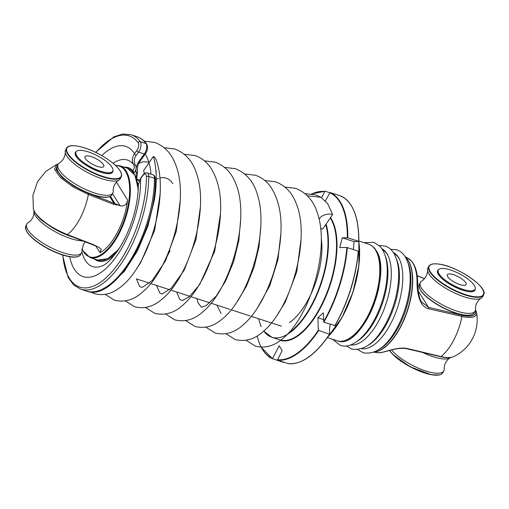<?xml version="1.0" encoding="UTF-8"?>
<svg xmlns="http://www.w3.org/2000/svg" width="509" height="509" viewBox="0 0 509 509"><rect width="100%" height="100%" fill="white"/><g stroke="black" fill="none" stroke-linecap="round" stroke-linejoin="round"><path stroke-width="0.76" d="M417.628 281.21A1.692 0.948 178.2 0 0 417.628 281.184A1.692 0.948 178.2 0 0 417.049 280.497C416.801 289.761 418.538 306.8 428.782 308.785L461.937 316.433A40.096 18.006 108.1 0 1 440.959 356.561L407.938 348.665C397.93 346.184 383.869 352.782 379.294 352.705A49.85 22.383 108.1 0 1 377.112 352.635L373.981 352.203M156.218 179.403A50.792 22.81 108.1 0 1 158.573 178.43M159.832 178.067A50.792 22.81 108.1 0 1 172.812 183.743M166.144 257.84A54.177 24.33 -71.9 0 0 170.057 250.702M407.938 348.665A1.692 1.005 103.4 0 1 407.27 348.856L440.393 356.675A1.692 1.024 -76.9 0 0 440.393 356.675L440.393 356.675A1.692 1.024 -76.9 0 0 440.959 356.561A32.881 10.301 -152.4 0 0 453.22 356.796L453.22 356.796C450.732 358.037 446.45 357.999 440.393 356.675M428.782 308.785A1.692 1.005 -76.6 0 0 428.508 307.328L421.586 302.028C420.542 301.035 419.448 297.625 418.322 291.81L417.628 281.184C417.335 272.245 415.299 265.539 411.514 261.066L407.906 258.158A49.85 22.383 108.1 0 1 412.71 262.879A49.85 22.383 108.1 0 1 417.049 280.497M475.374 310.439A31.513 9.875 -152.4 0 1 461.618 315.147A1.692 1.024 103.1 0 1 461.937 316.433A32.881 10.301 27.6 0 0 476.481 312.303L475.501 309.561M112.489 193.63L120.162 205.846C124.425 206.527 126.9 204.567 127.594 199.961A44.849 20.137 108.1 0 1 100.031 252.731L101.227 249.194L98.956 247.387L92.816 244.403L67.373 234.598C51.867 228.127 41.013 220.696 34.809 212.298L33.365 208.964M92.543 244.6L96.545 246.439M120.162 205.846L114.977 203.524L110.402 196.239M92.345 244.594A1.692 0.547 -68.9 0 0 92.377 244.606A1.692 0.547 -68.9 0 0 92.816 244.403M114.977 203.524L113.838 203.148A1.692 0.547 111.1 0 1 113.736 204.389L118.298 205.127M56.677 164.464L54.514 169.389L60.565 177.66L73.054 186.886L88.369 194.444L113.736 204.389M133.784 173.27L134.554 172.214C136.336 169.675 136.59 167.238 135.324 164.891C133.632 161.824 133.931 158.623 136.234 155.296L138.569 152.102A6.77 3.041 -71.9 0 0 140.331 141.699L146.083 143.57A1.692 1.444 -36.9 0 1 146.719 144.022C143.977 140.357 140.675 137.882 136.826 136.603A81.236 36.483 108.1 0 1 146.083 143.57A6.77 3.041 108.1 0 1 144.314 153.979L139.339 160.793A1.692 0.891 36.2 0 0 140.427 160.653L140.427 160.653C137.882 164.267 136.946 167.836 137.627 171.361A1.692 1.171 -11.4 0 0 137.615 171.317M139.339 160.793C136.52 164.744 135.489 168.759 136.247 172.837A1.692 1.171 -11.4 0 0 137.627 171.361L136.635 179.556M134.554 172.214A1.692 0.891 -143.8 0 1 132.843 170.604L132.283 171.374M135.324 164.891A1.692 1.139 148.5 0 1 133.638 164.693C134.662 166.602 134.395 168.574 132.843 170.604A49.08 22.04 108.1 0 0 124.158 167.187M136.234 155.296A1.692 0.891 -143.8 0 1 134.522 153.686C131.984 157.51 131.691 161.175 133.638 164.693A56.022 25.157 108.1 0 0 113.068 163.281M142.921 175.516A1.692 0.891 36.2 0 1 142.991 174.981L140.656 178.175A1.692 0.891 36.2 0 0 140.586 178.71L142.921 175.516A5.077 2.278 108.1 0 1 146.42 176.706A79.544 35.719 108.1 0 1 106.845 277.068A79.544 35.719 108.1 0 1 62.817 255.047M138.34 184.882L140.586 178.71A68.524 30.775 108.1 0 1 110.103 264.33A68.524 30.775 108.1 0 1 69.663 256.733M330.265 324.316L329.641 328.356L329.533 334.235L318.31 330.284L317.934 317.75L323.285 312.819L323.851 322.222L335.056 325.569A87.663 39.371 -71.9 0 0 358.368 251.198L346.871 247.45L339.783 247.539L342.239 237.786L347.793 237.811L358.718 241.374A88.006 39.524 108.1 0 0 341.017 196.118L341.145 196.512L341.017 196.118L330.086 192.555L325.378 200.788M358.832 241.47L354.054 241.635L353.373 249.518M358.368 251.198L358.253 251.102A88.006 39.524 108.1 0 1 334.776 325.785L335.056 325.569M321.599 197.626L324.857 191.492L325.308 191.269L329.686 192.701M329.813 334.031L329.533 334.235A88.006 39.524 108.1 0 1 288.355 363.661L288.813 363.439L288.355 363.661L277.43 360.098A88.006 39.524 -71.9 0 0 318.609 330.672M317.934 317.75L323.489 319.563M284.022 362.173L283.577 362.376L272.652 358.813L272.525 358.419L279.231 345.796L282.126 350.625L277.43 360.098M272.652 358.813L272.525 358.419A87.663 39.371 108.1 0 1 257.134 335.978M311.782 193.954A87.663 39.371 108.1 0 1 324.857 191.492L325.308 191.269M342.239 237.786L354.054 241.635M289.475 322.591A55.85 25.081 -71.9 0 0 321.255 238.371M447.697 276.711A10.574 3.315 -152.4 0 1 447.309 274.739A10.574 3.315 -152.4 0 1 458.221 276.705A10.574 3.315 -152.4 0 1 466.059 284.544A10.574 3.315 -152.4 0 1 457.483 283.685A10.574 3.315 -152.4 0 1 447.697 276.711M439.076 273.899A20.729 6.496 27.6 0 0 458.246 287.566A20.729 6.496 27.6 0 0 475.056 289.246A20.729 6.496 27.6 0 0 459.697 273.887A20.729 6.496 27.6 0 0 438.313 270.037A20.729 6.496 27.6 0 0 439.076 273.899M450.605 357.528A30.903 9.684 -152.4 0 1 449.956 357.999C449.867 357.642 443.861 361.937 444.217 368.974A30.903 9.684 -152.4 0 1 443.861 370.87A30.903 9.684 -152.4 0 1 420.587 369.101A30.903 9.684 -152.4 0 1 391.606 349.912M449.956 357.999A30.903 9.684 -152.4 0 1 422.744 352.54M483.55 294.953L482.583 296.804A30.903 9.684 -152.4 0 1 481.228 298.179C481.139 297.822 475.139 302.117 475.489 309.154A30.903 9.684 -152.4 0 1 475.139 311.05A30.903 9.684 -152.4 0 1 443.263 305.311A30.903 9.684 -152.4 0 1 420.364 282.412A30.903 9.684 -152.4 0 1 421.719 281.044C427.7 277.316 427.802 269.935 427.458 270.069A30.903 9.684 -152.4 0 1 427.808 268.173L428.775 266.322A30.903 9.684 27.6 0 0 451.68 289.22A30.903 9.684 27.6 0 0 483.55 294.953C488.945 287.967 458.068 266.627 439.591 264.184C433.732 263.268 430.13 263.98 428.775 266.322M481.228 298.179A30.903 9.684 -152.4 0 1 450.713 291.072A30.903 9.684 -152.4 0 1 427.458 270.069M101.304 167.245A10.574 3.315 -152.4 0 1 90.188 162.912A10.574 3.315 -152.4 0 1 85.022 156.638A10.574 3.315 -152.4 0 1 95.934 158.598A10.574 3.315 -152.4 0 1 103.772 166.437A10.574 3.315 -152.4 0 1 101.304 167.245M107.933 172.716A20.729 6.496 27.6 0 0 112.769 171.145A20.729 6.496 27.6 0 0 97.41 155.779A20.729 6.496 27.6 0 0 76.026 151.93A20.729 6.496 27.6 0 0 86.142 164.229A20.729 6.496 27.6 0 0 107.933 172.716M85.245 241.845L83.291 244.594L81.93 250.867A30.903 9.684 -152.4 0 1 81.574 252.763A30.903 9.684 -152.4 0 1 49.704 247.03A30.903 9.684 -152.4 0 1 26.805 224.132A30.903 9.684 -152.4 0 1 28.16 222.757C34.141 219.029 34.243 211.655 33.899 211.782A30.903 9.684 -152.4 0 1 33.944 210.783M82.795 240.897A30.903 9.684 -152.4 0 1 52.459 230.163A30.903 9.684 -152.4 0 1 33.899 211.782M121.263 176.852L120.296 178.704A30.903 9.684 -152.4 0 1 118.941 180.078C118.852 179.715 112.852 184.01 113.202 191.047A30.903 9.684 -152.4 0 1 112.852 192.943A30.903 9.684 -152.4 0 1 80.976 187.21A30.903 9.684 -152.4 0 1 58.077 164.312A30.903 9.684 -152.4 0 1 59.432 162.937C65.413 159.215 65.515 151.835 65.171 151.968A30.903 9.684 -152.4 0 1 65.521 150.066L66.488 148.214A30.903 9.684 27.6 0 0 89.393 171.113A30.903 9.684 27.6 0 0 121.263 176.852C122.045 175.3 121.67 173.289 120.13 170.82C116.211 165.056 108.913 159.33 98.25 153.635C83.648 145.93 68.613 143.252 66.488 148.214M118.941 180.078A30.903 9.684 -152.4 0 1 88.426 172.965A30.903 9.684 -152.4 0 1 65.171 151.968M144.359 173.569L143.646 170.566L153.381 156.46C156.766 168.11 157.122 182.502 154.443 199.617L147.966 225.939L137.506 250.861L124.285 271.418L109.874 285.104M153.381 156.448A10.155 7.565 -16.1 0 1 156.11 159.775M320.619 228.255A10.155 7.565 -16.1 0 0 322.56 229.152L332.593 214.607L327.841 203.924L321.02 197.276L307.423 195.819M319.041 218.94A10.155 7.565 -16.1 0 1 332.593 214.607M151.046 174.186A72.043 32.353 -71.9 0 0 148.991 162.816A72.043 32.353 -71.9 0 0 145.256 154.042M405.558 257.369A50.792 22.81 108.1 0 1 408.04 260.423A50.792 22.81 108.1 0 1 406.131 313.862A50.792 22.81 108.1 0 1 374.751 351.884M374.509 351.993A50.773 22.803 -71.9 0 0 406.182 314.403A50.773 22.803 -71.9 0 0 408.256 260.519A50.773 22.803 -71.9 0 0 405.425 257.14M379.803 348.983A50.792 22.81 -71.9 0 0 405.807 309.739A50.792 22.81 -71.9 0 0 407.932 262.701M393.26 252.356A50.792 22.81 108.1 0 1 398.337 257.261A50.792 22.81 108.1 0 1 395.213 313.888A50.792 22.81 108.1 0 1 361.854 348.69M368.293 345.236A50.792 22.81 -71.9 0 0 394.31 305.985A50.792 22.81 -71.9 0 0 396.428 258.941M381.839 248.653A50.792 22.81 108.1 0 1 386.834 253.514A50.792 22.81 108.1 0 1 383.748 310.045A50.792 22.81 108.1 0 1 350.446 344.956M357.363 341.145A50.792 22.81 -71.9 0 0 382.806 302.231A50.792 22.81 -71.9 0 0 385.186 255.798M375.337 249.766A50.792 22.81 108.1 0 1 371.525 308.072A50.792 22.81 108.1 0 1 337.244 340.807C361.403 351.057 393.094 273.594 376.024 250.288C374.121 247.24 371.691 245.217 368.732 244.218A50.792 22.81 108.1 0 1 375.337 249.766M346.744 339.834A49.666 22.307 -71.9 0 0 375.356 300.45A49.666 22.307 -71.9 0 0 376.196 251.153M417.202 275.783L424.481 278.722M461.618 315.147L428.508 307.328L418.207 290.919M95.927 246.191L100.031 252.731M115.728 165.641A47.725 21.435 108.1 0 1 118.355 233.625A47.725 21.435 108.1 0 1 89.959 256.956A47.725 21.435 108.1 0 1 81.981 248.793M127.594 199.961L116.408 182.146M57.88 164.693L56.066 169.491L61.971 177.387L73.9 186.135L88.451 193.305L113.838 203.148L109.702 196.563M88.451 193.305A1.692 0.534 111.3 0 1 88.369 194.444A39.683 17.821 108.1 0 1 67.373 234.598A1.692 0.534 -68.7 0 1 66.984 234.757L93.618 245.141M138.187 189.876A47.725 21.435 -71.9 0 0 136.018 178.156M119.787 247.546A48.234 21.658 108.1 0 1 97.703 260.023L107.736 258.731L118.533 249.493M81.943 249.136L82.458 250.256L89.94 257.49A48.234 21.658 -71.9 0 0 96.755 257.408A48.234 21.658 -71.9 0 0 118.934 234A48.234 21.658 -71.9 0 0 119.838 165.775L127.6 168.307A48.234 21.658 108.1 0 1 138.092 191.403M66.959 234.744A1.692 0.534 -68.7 0 0 66.984 234.757C59.019 231.608 51.727 227.612 45.123 222.764C39.479 219.093 35.56 214.524 33.384 209.046L32.913 195.469L37.501 181.751L45.619 171.565L56.633 164.483M62.512 254.952L68.174 277.551L73.652 284.951L80.721 289.195A81.236 36.483 -71.9 0 0 125.169 257.433A81.236 36.483 -71.9 0 0 148.755 176.432L154.507 178.309A1.692 0.878 0.4 0 1 155.302 179.06C155.315 176.858 154.551 175.446 153.031 174.835A6.77 3.041 108.1 0 1 154.507 178.309A81.236 36.483 108.1 0 1 130.921 259.304A81.236 36.483 108.1 0 1 86.473 291.072C114.36 302.721 156.308 231.576 155.302 179.06M95.628 152.318L113.793 136.889L122.733 134.013L131.074 134.726A81.236 36.483 -71.9 0 1 140.331 141.699A1.692 1.444 143.1 0 0 138.181 142.692A5.077 2.278 108.1 0 1 136.851 150.499A1.692 0.891 -143.8 0 0 138.569 152.102L144.314 153.979A1.692 0.891 36.2 0 0 145.409 153.839C147.699 150.448 148.138 147.177 146.719 144.022M136.247 172.837L136.075 177.87M146.42 176.706A1.692 0.878 -179.6 0 1 148.755 176.432A6.77 3.041 -71.9 0 0 147.279 172.958L153.031 174.835M136.851 150.499L134.522 153.686A68.524 30.775 108.1 0 0 101.8 155.576M95.896 152.452A79.544 35.719 108.1 0 1 138.181 142.692M115.301 254.055A49.08 22.04 108.1 0 1 94.26 258.903M102.182 265.895A56.022 25.157 108.1 0 1 102.112 265.927A56.022 25.157 108.1 0 1 81.892 251.796M137.43 182.763A38.735 17.395 108.1 0 1 138.384 183.959M138.989 181.287A40.415 18.152 -71.9 0 0 136.641 179.575M358.832 241.419A87.663 39.371 -71.9 0 0 354.824 213.246M347.793 237.811A88.006 39.524 -71.9 0 0 330.086 192.555M323.851 322.222A88.006 39.524 -71.9 0 0 347.323 247.546M307.754 357.63A87.663 39.371 -71.9 0 0 329.667 334.241M261.187 347.17A88.006 39.524 -71.9 0 0 272.614 358.8M327.955 336.818A67.36 30.247 -71.9 0 0 358.8 241.47M358.737 241.47A67.697 30.4 108.1 0 1 328.19 336.481M346.871 247.45A87.663 39.371 108.1 0 1 323.552 321.815M329.641 192.765A87.663 39.371 108.1 0 1 347.329 237.722M318.31 330.284A87.663 39.371 108.1 0 1 277.31 359.691M280.414 340.4A68.034 30.553 -71.9 0 0 326.403 295.245A68.034 30.553 -71.9 0 0 330.532 217.597M330.246 218.011A67.697 30.4 108.1 0 1 325.709 295.723A67.697 30.4 108.1 0 1 279.816 339.859L271.761 337.232A67.697 30.4 -71.9 0 0 314.492 300.195A67.697 30.4 -71.9 0 0 326.084 224.036M260.016 323.603A67.697 30.4 -71.9 0 0 261.212 326.587M263.751 331.028A67.697 30.4 -71.9 0 0 271.761 337.232L263.713 331.06M325.735 224.545A67.353 30.247 108.1 0 1 288.374 333.179M389.544 350.453A30.565 9.576 27.6 0 0 413.486 368.465A30.565 9.576 27.6 0 0 439.668 374.802M443.861 370.87L442.894 372.722A30.903 9.684 -152.4 0 1 418.392 370.45A30.903 9.684 -152.4 0 1 389.639 350.427M419.531 288.1A30.565 9.576 27.6 0 0 442.2 307.353A30.565 9.576 27.6 0 0 470.946 314.982M474.655 290.009A20.748 6.502 -152.4 0 1 474.553 290.251C471.773 297.046 435.831 280.338 437.778 271.023A20.748 6.502 -152.4 0 1 437.912 270.801M474.165 312.901A30.903 9.684 -152.4 0 1 442.296 307.162A30.903 9.684 -152.4 0 1 419.397 284.264C418.124 290.295 425.46 297.86 441.398 306.952C449.129 311.031 456.223 313.69 462.694 314.925C468.929 316.006 472.753 315.338 474.165 312.901L475.139 311.05M439.687 264.235A30.565 9.576 -152.4 0 1 483.537 291.504A30.565 9.576 -152.4 0 1 445.712 285.32A30.565 9.576 -152.4 0 1 439.687 264.235M438.605 269.617A21.085 6.604 27.6 0 0 453.252 286.204A21.085 6.604 27.6 0 0 475.234 288.768M25.965 229.82A30.565 9.576 27.6 0 0 48.635 249.073A30.565 9.576 27.6 0 0 77.381 256.695M80.607 254.615A30.903 9.684 -152.4 0 1 48.737 248.882A30.903 9.684 -152.4 0 1 25.838 225.983C24.566 232.015 31.895 239.574 47.84 248.672C55.57 252.75 62.664 255.403 69.135 256.638C75.364 257.726 79.188 257.051 80.607 254.615L81.574 252.763M47.388 224.38A30.903 9.684 27.6 0 0 73.309 237.219M57.243 170A30.565 9.576 27.6 0 0 79.913 189.253A30.565 9.576 27.6 0 0 108.659 196.875M112.368 171.908A20.748 6.502 -152.4 0 1 112.266 172.15C109.486 178.945 73.544 162.231 75.491 152.923A20.748 6.502 -152.4 0 1 75.625 152.7M111.878 194.794A30.903 9.684 -152.4 0 1 80.008 189.062A30.903 9.684 -152.4 0 1 57.11 166.163C55.837 172.195 63.173 179.76 79.111 188.852C86.842 192.93 93.942 195.583 100.407 196.818C106.642 197.906 110.466 197.231 111.878 194.794L112.852 192.943M119.99 170.712A30.565 9.576 -152.4 0 1 88.751 170.292A30.565 9.576 -152.4 0 1 73.334 145.746A30.565 9.576 -152.4 0 1 119.99 170.712M76.318 151.517A21.085 6.604 27.6 0 0 90.965 168.104A21.085 6.604 27.6 0 0 112.947 170.668M407.906 258.158L405.126 256.657M393.241 252.33L399.024 257.789M381.82 248.621L387.527 254.042M327.395 337.594L337.244 340.807M358.883 241.012L368.732 244.218M136.546 278.938L149.512 283.163M150.696 283.551L169.643 289.729M170.82 290.111L189.768 296.289M190.945 296.671L209.899 302.849M211.076 303.237L230.023 309.415M231.201 309.796L250.148 315.968M251.325 316.356L281.452 326.174M407.264 348.856C404.464 348.118 400.628 348.162 395.748 348.989C389.799 350.147 380.446 353.182 379.555 352.718L377.112 352.635M417.189 275.674L424.544 278.646M453.22 356.796A40.618 40.618 0 0 0 476.481 312.303M127.6 168.307L134.949 175.261L138.225 189.087M89.94 257.49L97.703 260.023M119.838 165.775L115.39 165.33M56.671 164.471L58.3 163.955M145.409 153.839L140.427 160.653M142.991 174.981C144.276 173.232 145.701 172.557 147.279 172.958M140.656 178.175L138.34 184.92M80.721 289.195L86.473 291.072M131.074 134.726L136.826 136.603M138.321 184.882C138.314 196.162 136.151 208.41 131.812 221.612C127.975 232.899 123.235 242.666 117.579 250.905L111.668 258.419C107.507 262.72 104.32 265.227 102.112 265.927M136.756 179.257L139.657 179.779M341.036 196.124C352.864 201.908 358.813 217.012 358.877 241.457L358.915 265.418L352.896 292.427L341.857 317.807L327.707 337.162M358.419 251.185C355.912 277.443 348.118 302.282 335.024 325.709M329.775 334.171C315.542 354.824 301.748 364.66 288.406 363.674M272.627 358.807L261.098 347.17M311.553 193.916L325.257 191.263M261.079 326.492L258.489 318.691M346.419 345.91L351.719 349.059C364.813 351.095 376.565 341.851 386.98 321.332C392.986 309.217 396.721 296.658 398.197 283.653C399.616 270.126 397.949 259.666 393.196 252.26C391.122 249.232 388.488 247.17 385.288 246.082L379.154 245.503M390.613 249.257L396.791 249.83C399.883 250.88 402.447 252.846 404.49 255.722C409.465 263.223 411.183 273.95 409.643 287.903C408.129 300.698 404.432 313.048 398.547 324.946C387.992 345.662 376.215 354.951 363.222 352.807L357.891 349.632M332.441 339.236L340.286 345.331C351.764 349.416 366.906 336.78 377.602 313.289C383.939 298.834 387.152 284.665 387.241 270.775C387.215 259.921 384.791 251.764 379.962 246.305L373.854 242.354L363.929 242.653M474.426 290.454L475.056 289.246M437.683 271.246L438.313 270.037M442.894 372.722L441.418 374.217L439.553 374.936L431.422 374.745L410.127 366.773L392.942 354.588L389.48 350.466M420.364 282.412L419.397 284.264M112.139 172.354L112.769 171.145M75.396 153.145L76.026 151.93M26.805 224.132L25.838 225.983M58.077 164.312L57.11 166.163M138.792 163.383L143.169 161.728L149.442 162.161M160.093 194.069L154.666 230.31L140.509 262.937L136.705 268.504M155.983 171.628L156.46 171.329M180.218 200.527L176.273 231.321L165.457 260.92L152.166 280.624L142.113 287.451L139.593 286.421L136.418 278.894M200.342 207.176L195.971 239.58L184.182 270.177L171.374 288.113L162.066 294.037L159.781 293.038L156.543 285.46M220.473 213.735L214.645 251.363L199.63 284.582L189.456 296.556L182.375 300.564L179.887 299.572L176.668 292.02M240.598 220.232L238.816 240.617L233.58 261.734L225.608 281.057L216.14 296.149L206.139 305.629L201.411 307.169L198.179 303.008L196.798 298.579M260.729 226.849L259.03 246.655L254.067 267.187L246.496 286.103L237.359 301.277M221.027 313.512L216.929 305.146M280.853 233.44L277.939 259.647L269.757 285.791L257.465 307.881M300.984 239.892L296.734 271.889L285.199 302.263L277.583 314.454M156.123 159.769C169.955 197.104 147.744 268.975 118.705 288.418C111.096 294.107 102.977 295.85 94.356 293.655L90.347 291.873M305.05 193.636L315.803 194.941L321.026 197.276M246.108 340.273L255.346 346.126C264.725 348.461 273.473 346.254 281.598 339.497C308.995 319.028 329.768 251.936 317.991 214.932C314.238 201.539 306.781 192.682 295.602 188.349L284.938 187.064M225.983 333.713L235.183 339.56C245.268 341.997 254.595 339.325 263.166 331.537C290.989 308.791 310.891 238.912 296.302 203.765C292.211 192.784 285.282 185.467 275.509 181.808L264.801 180.498M205.871 327.16L215.116 333.02C225.239 335.412 234.56 332.721 243.086 324.946C261.671 309.281 277.723 272.124 280.51 238.435C282.501 216.923 279.206 199.706 270.61 186.784C266.627 181.217 261.562 177.374 255.423 175.255L244.664 173.951M185.721 320.587L194.966 326.441C204.344 328.776 213.093 326.568 221.218 319.811C248.615 299.343 269.388 232.25 257.605 195.252C253.857 181.859 246.394 172.996 235.222 168.67L224.552 167.385M165.603 314.034L174.797 319.875C184.888 322.312 194.215 319.639 202.786 311.852C230.609 289.106 250.504 219.226 235.915 184.08C231.83 173.098 224.902 165.781 215.122 162.129L204.414 160.812M145.491 307.474L154.736 313.334C164.859 315.726 174.18 313.035 182.706 305.266C201.29 289.596 217.337 252.445 220.13 218.749C222.121 197.237 218.825 180.021 210.23 167.098C206.247 161.531 201.182 157.688 195.042 155.569L184.29 154.265M125.341 300.908L134.58 306.755C143.964 309.097 152.713 306.882 160.831 300.132C188.235 279.664 209.008 212.565 197.225 175.567C193.477 162.174 186.014 153.311 174.841 148.984L164.172 147.699M105.223 294.348L114.417 300.195C124.508 302.632 133.835 299.954 142.405 292.172C170.229 269.42 190.124 199.541 175.535 164.401C171.45 153.413 164.522 146.096 154.742 142.444L144.181 141.12"/></g></svg>
